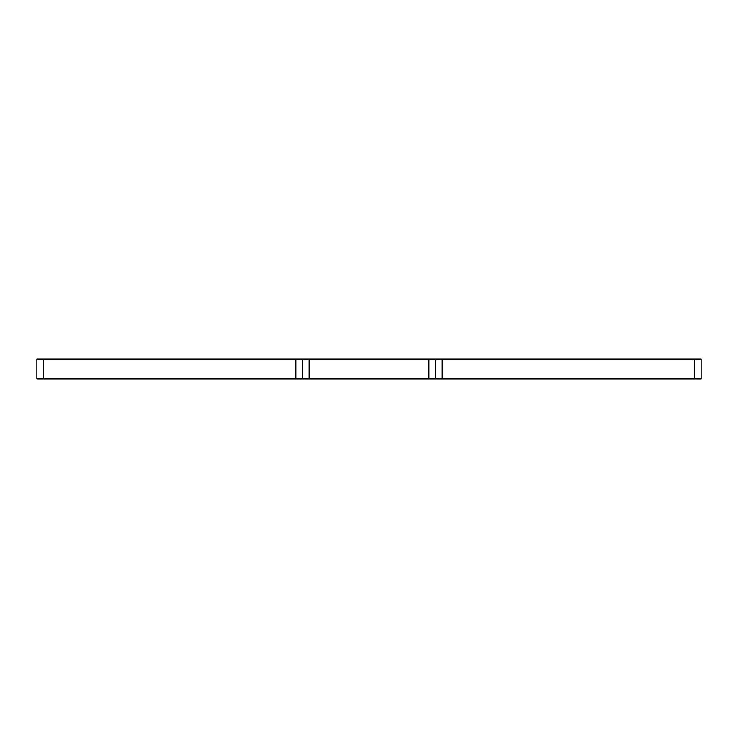 <?xml version="1.0" encoding="UTF-8"?>
<svg xmlns="http://www.w3.org/2000/svg" width="738" height="738" viewBox="0 0 738 738"><rect width="100%" height="100%" fill="white"/><g stroke="black" fill="none" stroke-linecap="round" stroke-linejoin="round"><path stroke-width="1.11" d="M43.542 359.037L701.1 359.037L701.1 378.963L36.9 378.963L36.9 359.037L43.542 359.037L43.542 378.963M302.58 359.037L302.58 378.963M435.42 359.037L435.42 378.963M295.938 359.037L295.938 378.963M309.222 359.037L309.222 378.963M428.778 359.037L428.778 378.963M694.458 359.037L694.458 378.963M442.062 359.037L442.062 378.963"/></g></svg>
